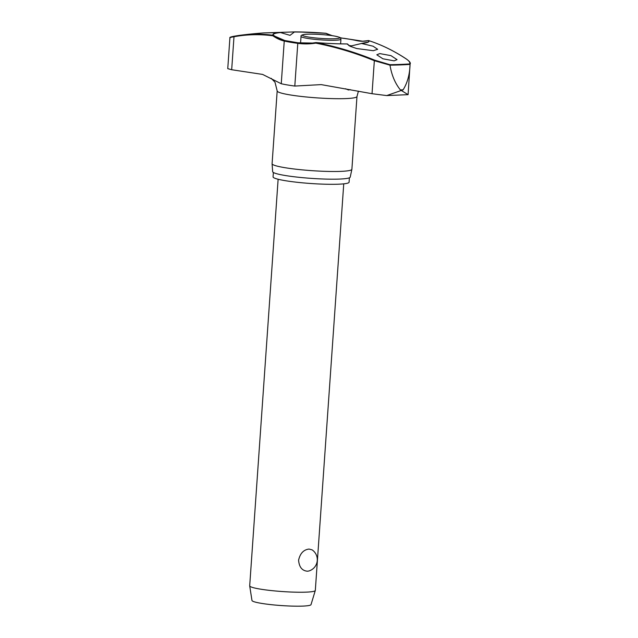 <?xml version="1.0" encoding="UTF-8"?>
<svg xmlns="http://www.w3.org/2000/svg" width="638" height="638" viewBox="0 0 638 638"><rect width="100%" height="100%" fill="white"/><g stroke="black" fill="none" stroke-linecap="round" stroke-linejoin="round"><path stroke-width="0.96" d="M316.001 42.587L315.786 43.137L316.089 42.594A48.169 5.016 4 0 0 347.447 43.958L347.582 44.508M280.146 32.458A48.169 5.016 4 0 0 273.327 35.289A0.526 0.439 97.6 0 0 272.92 35.808A0.526 0.407 -54.6 0 1 273.646 35.377A47.842 4.976 -176 0 1 280.537 32.554L263.845 32.921L294.517 31.908L290.019 35.345L280.537 32.554M294.485 32.02A47.842 4.976 -176 0 1 325.827 33.367L326.034 33.312A0.526 0.526 0 0 0 325.866 33.272L325.866 33.272A48.169 5.016 4 0 0 298.791 31.94A48.169 5.016 4 0 0 294.509 31.908M283.24 40.138A84.958 46.933 90 0 1 275.01 36.294A84.958 46.933 90 0 1 273.646 35.377A0.526 0.518 131 0 0 273.327 35.289A407.379 225.054 -90 0 0 240.925 35.186A407.379 225.054 -90 0 0 234.353 36.199C230.908 36.821 229.433 37.355 229.911 37.817L227.758 68.657L231.682 69.733L262.601 74.415L281.254 83.745A43.815 4.562 4 0 0 294.804 86.058L321.209 84.615L372.034 93.706L374.339 60.698L389.993 65.164A112.727 11.731 4 0 0 400.688 64.893A112.727 11.731 4 0 0 410.051 64.39L408.089 94.663L400.393 89.91A116.634 12.138 4 0 0 401.773 89.862A116.634 12.138 4 0 0 403.12 89.806C407.427 82.9 409.74 74.463 410.051 64.502M372.034 93.706L386.716 95.58L403.12 89.806M349.393 177.795L349.082 182.205A38.097 3.964 -176 0 1 338.323 184.207A38.097 3.964 -176 0 1 296.654 182.229A38.097 3.964 -176 0 1 273.072 176.893L273.383 172.475M351.889 169.285A39.995 4.163 -176 0 1 351.881 169.349A39.995 4.163 -176 0 1 340.596 171.383A39.995 4.163 -176 0 1 297.117 169.341A39.995 4.163 -176 0 1 272.091 163.767A39.995 4.163 -176 0 1 272.091 163.703L277.179 90.915A39.995 4.163 -176 0 0 301.934 96.521A39.995 4.163 -176 0 0 345.684 98.595A39.995 4.163 -176 0 0 356.977 96.498L351.889 169.285M272.091 163.767L272.649 171.678A38.886 4.043 4 0 0 296.981 177.093A38.886 4.043 4 0 0 339.256 179.079A38.886 4.043 4 0 0 350.222 177.101L351.881 169.349M230.047 37.945C229.52 37.682 230.836 37.275 233.994 36.725A0.526 0.439 -100.3 0 1 234.337 36.206L240.925 35.186A409.676 409.676 0 0 1 263.965 32.913M348.587 45.457L351.562 45.856L361.818 43.408A48.169 5.016 4 0 0 368.628 40.577A407.379 225.054 90 0 1 406.254 58.967C409.133 60.905 410.29 62.564 409.7 63.936A112.352 11.691 -176 0 1 400.449 64.422A112.352 11.691 -176 0 1 389.898 64.693L389.993 65.164M368.469 40.569A0.526 0.439 77.4 0 0 368.301 40.625A0.526 0.518 -49 0 1 368.628 40.577A0.526 0.431 -72.1 0 1 368.692 40.593L368.692 40.593A0.526 0.431 -72.1 0 1 368.756 40.617M361.411 43.448L373.063 46.207L377.672 49.293L373.318 50.705L356.674 48.528L349.927 46.207L347.463 43.982M374.721 60.179A407.379 346.219 -95.7 0 0 316.089 42.594L316.097 42.587A0.526 0.526 0 0 0 315.977 42.587L312.445 43.049L298.098 42.802L297.786 43.352A85.428 72.604 -95.7 0 0 315.786 43.137A406.853 345.772 84.3 0 1 374.339 60.698L374.721 60.179L389.898 64.693M394.109 60.849L382.912 58.8L376.819 54.788L379.762 53.592L390.958 55.634L397.051 59.645L394.109 60.849M350.262 89.623L348.484 89.974L345.565 88.754M278.128 179.246L249.697 585.828A32.889 3.421 4 0 0 249.697 585.915A32.889 3.421 4 0 0 270.416 590.477A32.889 3.421 4 0 0 306.033 592.144A32.889 3.421 4 0 0 315.3 590.501A32.889 3.421 4 0 0 315.316 590.421L343.746 183.84M307.492 571.217C302.125 570.787 299.158 567.11 298.592 560.196C300.115 553.417 303.6 549.709 309.047 549.063L312.126 549.876A11.843 11.843 0 0 1 308.936 570.978L307.492 571.217M249.697 585.915L251.978 600.494A29.603 3.078 4 0 0 270.616 604.601A29.603 3.078 4 0 0 302.675 606.1A29.603 3.078 4 0 0 311.017 604.617L315.3 590.501M325.938 33.304L298.791 31.94A409.676 409.676 0 0 0 294.349 31.9M325.858 33.272L325.827 33.367A84.958 72.206 -95.7 0 0 331.569 35.584M340.365 37.849A84.958 72.206 -95.7 0 0 343.364 38.328L340.214 37.722M343.364 38.328A43.049 4.482 -176 0 1 356.674 40.601A84.958 46.933 -90 0 0 368.301 40.625A47.842 4.976 -176 0 1 367.863 42.18L361.61 43.4M410.051 64.39L409.7 63.936M390.009 65.267C391.66 75.156 395.121 83.371 400.393 89.91M386.716 95.58L408.089 94.663M231.682 69.733L233.994 36.725A406.853 224.767 90 0 1 272.92 35.808A85.428 47.196 -90 0 0 284.245 41.039A43.815 4.562 4 0 0 297.786 43.352L294.804 86.058M298.034 42.818A43.049 4.482 -176 0 1 284.915 40.569A0.526 0.439 102.9 0 0 284.245 41.039L281.254 83.745M340.939 39.181C339.727 38.017 343.611 38.017 334.2 35.991C325.149 34.308 306.91 33.654 303.728 34.524C301.559 35.058 300.665 35.68 301.04 36.39A20.001 2.081 4 0 0 307.085 38.32A20.001 2.081 4 0 0 335.293 40.234A20.001 2.081 4 0 0 340.939 39.181L340.612 43.862M307.715 34.197A18.685 1.946 4 0 0 308.09 36.98A18.685 1.946 4 0 0 334.448 38.766A18.685 1.946 4 0 0 334.073 35.983A18.685 1.946 4 0 0 307.715 34.197M316.113 42.594L316.105 42.579C327.446 43.48 337.901 43.926 347.455 43.942M343.531 38.256L362.735 41.207L368.413 40.577A0.526 0.526 0 0 1 368.692 40.593C381.564 44.764 394.132 50.904 406.398 59.023A0.526 0.415 123.5 0 0 406.254 58.967M298.161 42.81L284.795 40.521L275.01 36.294M332.238 35.68L326.034 33.312M271.222 78.338L274.994 82.222L277.179 90.915M300.57 43.081L301.04 36.39M356.977 96.498L358.42 91.138M410.242 63.864C410.744 62.883 409.468 61.272 406.398 59.023"/></g></svg>
